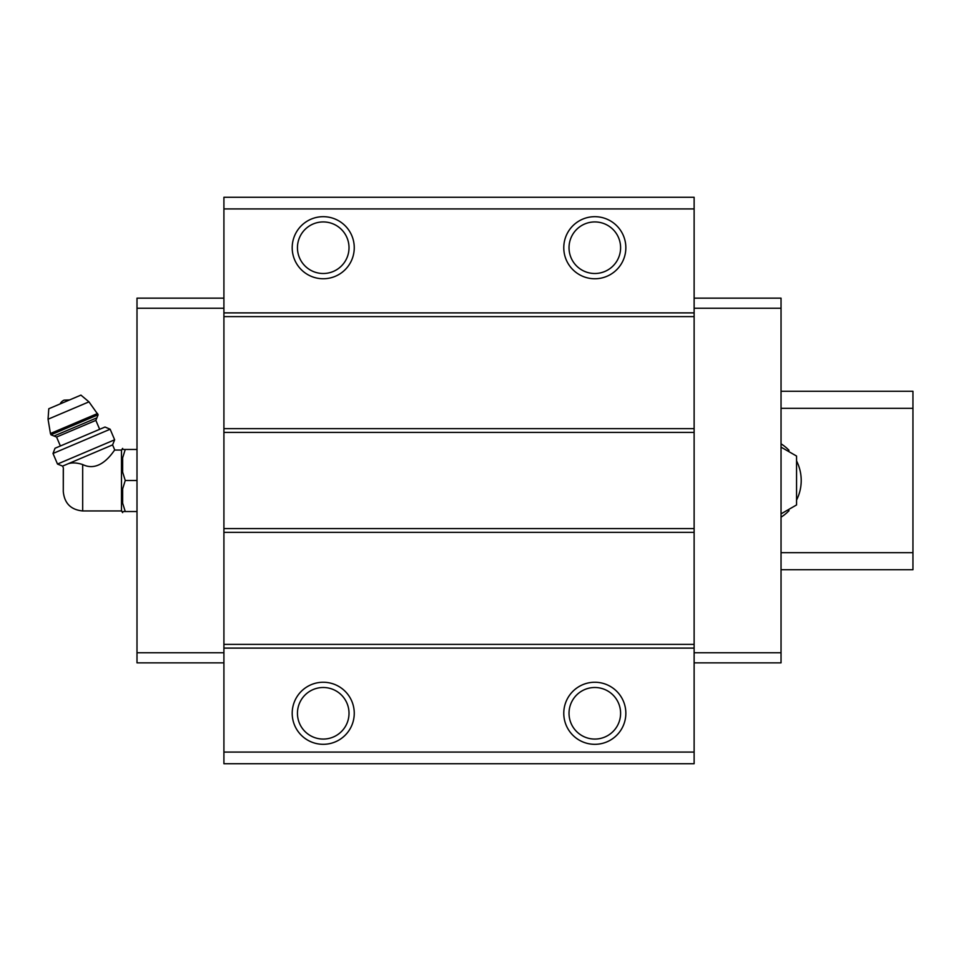 <?xml version="1.0" encoding="UTF-8"?>
<svg xmlns="http://www.w3.org/2000/svg" width="961" height="961" viewBox="0 0 961 961"><rect width="100%" height="100%" fill="white"/><g stroke="black" fill="none" stroke-linecap="round" stroke-linejoin="round"><path stroke-width="1.44" d="M781.041 447.129L796.561 456.055L796.561 504.945L781.041 513.871M63.282 469.448L63.282 491.551L63.354 467.887L62.597 466.109L57.504 464.055L114.647 439.802L110.155 429.219L53.011 453.472L57.504 464.055M63.282 491.551C64.435 503.336 70.898 509.81 82.682 510.952L82.682 464.535C101.746 473.977 115.284 447.934 114.779 450.048C115.308 447.946 101.698 473.977 82.682 464.535C76.856 462.685 71.979 462.433 68.063 463.791L65.853 464.728C62.345 468.5 62.345 468.5 65.853 464.728L62.597 466.109M68.063 463.791L112.593 444.895L114.779 450.048L121.482 450.048L121.482 510.952L122.648 512.621L122.648 511.54L125.254 511.54L122.648 511.54M694.13 208.921L223.913 208.921L223.913 197.281L694.13 197.281L694.13 763.719L223.913 763.719L223.913 752.079L694.13 752.079M323.232 216.681A31.04 31.04 0 0 1 350.104 263.23A31.04 31.04 0 0 1 296.348 263.23A31.04 31.04 0 0 1 323.232 216.681M594.811 216.681A31.04 31.04 0 0 1 621.695 263.23A31.04 31.04 0 0 1 567.927 263.23A31.04 31.04 0 0 1 594.811 216.681M223.913 208.921L223.913 752.079M694.13 312.89L223.913 312.89M694.13 316.625L223.913 316.625M694.13 428.666L223.913 428.666M694.13 432.39L223.913 432.39M694.13 528.61L223.913 528.61M694.13 532.334L223.913 532.334M694.13 644.375L223.913 644.375M694.13 648.11L223.913 648.11M594.811 682.25A31.04 31.04 0 0 1 621.695 728.798A31.04 31.04 0 0 1 567.927 728.798A31.04 31.04 0 0 1 594.811 682.25M323.232 682.25A31.04 31.04 0 0 1 350.104 728.798A31.04 31.04 0 0 1 296.348 728.798A31.04 31.04 0 0 1 323.232 682.25M323.232 687.499A25.791 25.791 0 0 1 345.564 726.18A25.791 25.791 0 0 1 300.901 726.18A25.791 25.791 0 0 1 323.232 687.499M594.811 687.499A25.791 25.791 0 0 1 617.142 726.18A25.791 25.791 0 0 1 572.48 726.18A25.791 25.791 0 0 1 594.811 687.499M594.811 221.931A25.791 25.791 0 0 1 617.142 260.611A25.791 25.791 0 0 1 572.48 260.611A25.791 25.791 0 0 1 594.811 221.931M323.232 221.931A25.791 25.791 0 0 1 345.564 260.611A25.791 25.791 0 0 1 300.901 260.611A25.791 25.791 0 0 1 323.232 221.931M694.13 298.15L781.041 298.15L781.041 662.85L694.13 662.85M781.041 652.759L694.13 652.759M781.041 308.241L694.13 308.241M223.913 298.15L137.003 298.15L137.003 652.759L223.913 652.759M137.003 652.759L137.003 662.85L223.913 662.85M137.003 308.241L223.913 308.241M121.482 450.048L122.648 448.379L122.648 449.46L125.254 449.46L122.648 457.832L122.648 472.139L125.254 480.5L122.648 488.861L122.648 503.168L125.254 511.54L137.003 511.54M122.648 488.861L125.254 480.5L137.003 480.5M122.648 457.832L125.254 449.46L137.003 449.46M125.254 449.46L122.648 449.46M60.135 403.932A7.76 7.76 0 0 1 64.099 400.148L69.576 399.92M98.13 414.78L88.965 401.854L80.928 395.115L48.783 408.749L48.05 419.224L50.44 433.519L50.981 434.792L54.032 436.03L96.893 417.831L98.13 414.78L50.981 434.792M99.656 429.303L95.86 420.377L96.893 417.831M110.155 429.219L105.013 427.032L55.017 448.258L53.011 453.472M781.041 391.271L912.95 391.271L912.95 569.729L781.041 569.729M912.95 552.659L781.041 552.659M912.95 408.341L781.041 408.341M781.041 443.814A43.449 43.449 0 0 1 789.029 450.325M796.561 460.932A43.449 43.449 0 0 1 796.561 500.068M789.029 510.675A43.449 43.449 0 0 1 781.041 517.186M88.965 401.854L48.05 419.224M97.578 413.506L50.44 433.519M95.86 420.377L56.579 437.051L54.032 436.03M82.682 510.952L121.482 510.952M56.579 437.051L60.375 445.976M112.593 444.895L114.647 439.802"/></g></svg>
